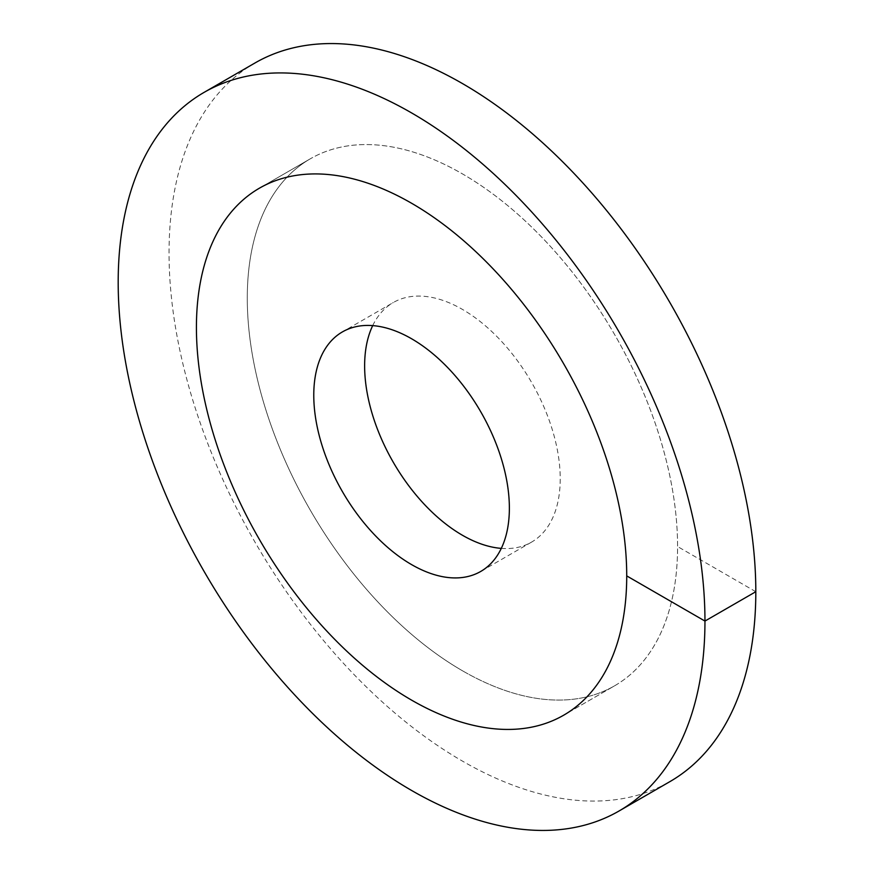 <?xml version="1.0" encoding="UTF-8"?>
<svg xmlns="http://www.w3.org/2000/svg" width="874" height="874" viewBox="0 0 874 874"><rect width="100%" height="100%" fill="white"/><g stroke="black" fill="none" stroke-linecap="round" stroke-linejoin="round"><path stroke-width="0.66" stroke-dasharray="4.37 3.28" d="M462.422 670.751A304.272 175.674 -120 0 0 614.564 685.828A304.272 175.674 -120 0 0 661.203 442.015A304.272 175.674 -120 0 0 462.422 173.882A304.272 175.674 60 0 0 310.292 158.817A304.272 175.674 -120 0 0 247.276 298.1A304.272 175.674 60 0 0 380.092 604.305A304.272 175.674 60 0 0 614.564 685.828L563.708 715.183L614.564 685.828A304.272 175.674 60 0 0 677.579 546.534A304.272 175.674 -120 0 0 544.764 240.328A304.272 175.674 -120 0 0 310.292 158.817L259.436 188.172L310.292 158.817A304.272 175.674 60 0 0 263.653 402.63A304.272 175.674 60 0 0 462.422 670.751M501.305 548.38A138.3 79.851 -120 0 0 531.578 542.098A138.3 79.851 -120 0 0 552.783 431.264A138.3 79.851 -120 0 0 462.422 309.396A138.3 79.851 60 0 0 393.278 302.546L342.422 331.901M372.695 325.62A138.3 79.851 60 0 1 393.278 302.546M254.968 62.994A414.91 239.552 -120 0 0 169.043 252.936A414.91 239.552 60 0 0 350.157 670.489A414.91 239.552 60 0 0 669.877 781.64M755.813 591.709L677.579 546.534M531.578 542.098L480.722 571.454"/><path stroke-width="1.31" d="M411.578 700.118A304.272 175.674 -120 0 0 563.708 715.183A304.272 175.674 -120 0 0 610.347 471.37A304.272 175.674 -120 0 0 411.578 203.249A304.272 175.674 60 0 0 259.436 188.172A304.272 175.674 -120 0 0 196.421 327.466A304.272 175.674 60 0 0 329.236 633.672A304.272 175.674 60 0 0 563.708 715.183A304.272 175.674 60 0 0 626.724 575.9A304.272 175.674 -120 0 0 493.908 269.695A304.272 175.674 -120 0 0 259.436 188.172A304.272 175.674 60 0 0 212.797 431.985A304.272 175.674 60 0 0 411.578 700.118M411.578 564.604A138.3 79.851 60 0 1 321.217 442.736A138.3 79.851 60 0 1 342.422 331.901A138.3 79.851 60 0 1 411.578 338.751A138.3 79.851 -120 0 1 501.927 460.631A138.3 79.851 -120 0 1 480.722 571.454A138.3 79.851 -120 0 1 411.578 564.604M372.695 325.62A138.3 79.851 60 0 0 462.422 535.249A138.3 79.851 -120 0 0 501.305 548.38M626.724 575.9L704.957 621.064A414.91 239.552 -120 0 0 523.843 203.511A414.91 239.552 -120 0 0 204.123 92.36A414.91 239.552 -120 0 0 118.187 282.291A414.91 239.552 60 0 0 299.301 699.845A414.91 239.552 60 0 0 619.032 811.006A414.91 239.552 60 0 0 704.957 621.064L755.813 591.709A414.91 239.552 -120 0 0 574.699 174.155A414.91 239.552 -120 0 0 254.968 62.994L204.123 92.36M755.813 591.709A414.91 239.552 60 0 1 669.877 781.64L619.032 811.006"/></g></svg>
